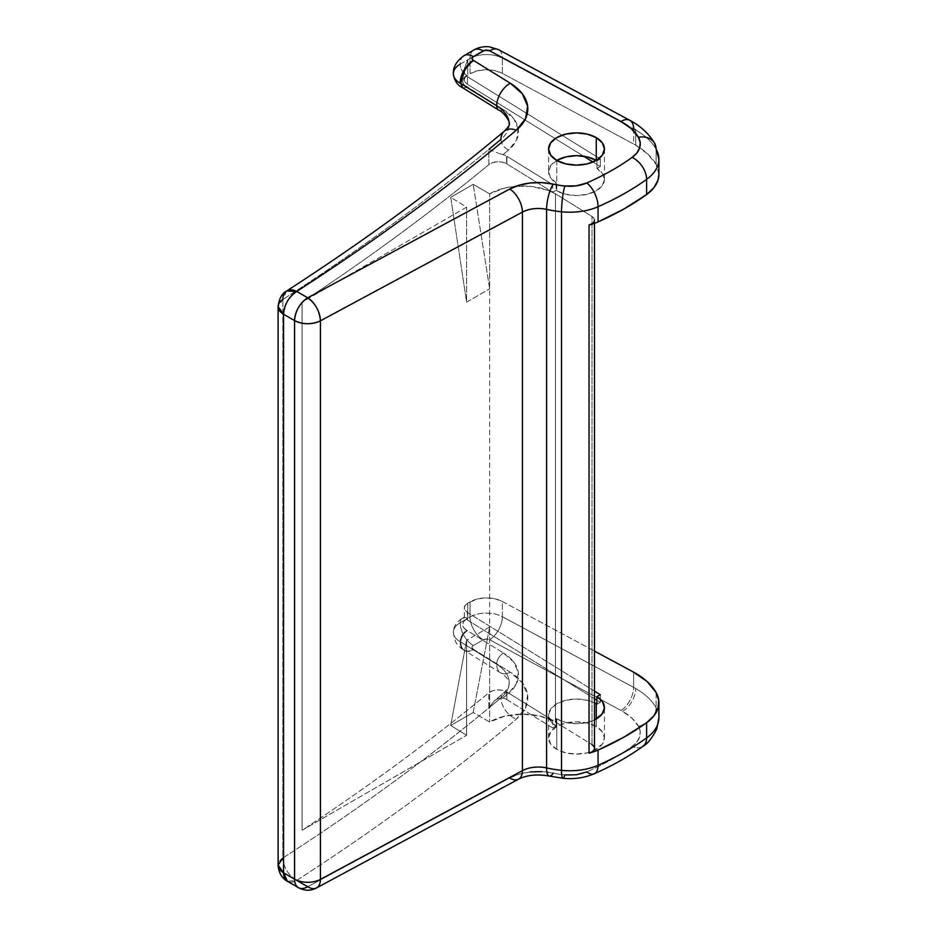 <?xml version="1.0" encoding="UTF-8"?>
<svg xmlns="http://www.w3.org/2000/svg" width="937" height="937" viewBox="0 0 937 937"><rect width="100%" height="100%" fill="white"/><g stroke="black" fill="none" stroke-linecap="round" stroke-linejoin="round"><path stroke-width="0.7" stroke-dasharray="4.68 3.51" d="M464.412 617.143L462.105 618.479A9.311 5.376 60 0 1 465.256 618.279L464.705 617.143L467.774 618.35L460.172 622.742A9.311 5.376 60 0 1 462.105 618.479C456.471 621.863 453.555 626.455 453.356 632.241C455.206 645.511 458.275 644.773 461.227 648.345L464.026 650.255A18.611 10.752 -60 0 1 460.172 641.74A23.273 13.434 180 0 1 453.356 632.241A23.273 13.434 180 0 1 460.172 622.742A18.611 10.752 -120 0 0 473.337 645.534L483.211 639.83L473.337 645.534A4.65 2.682 0 0 0 473.337 649.341A18.611 10.752 -60 0 1 464.026 650.255L464.611 650.583C467.821 651.906 470.866 651.566 473.759 649.552L510.302 672.18A65.145 37.609 180 0 1 516.31 719.171A2810.766 1622.779 180 0 1 296.724 880.382L287.413 881.307A18.611 10.752 120 0 0 296.724 880.382A2810.766 1622.779 0 0 0 516.31 719.171L525.54 707.669L527.625 695.067L522.354 682.768L510.302 672.18L473.759 649.552A4.65 2.682 180 0 1 473.337 649.341A4.65 2.682 0 0 0 473.759 649.552C472.037 651.344 468.992 651.683 464.611 650.583C462.246 649.341 460.957 646.495 460.758 642.068A23.273 13.434 180 0 1 460.172 641.74A18.611 10.752 120 0 0 464.026 650.255A18.611 10.752 120 0 0 473.337 649.341L471.967 647.432L473.337 645.534A18.611 10.752 60 0 1 460.172 622.742A23.273 13.434 0 0 0 453.356 632.241A23.273 13.434 0 0 0 460.172 641.74A9.311 5.376 -60 0 1 466.755 630.343A13.961 8.058 180 0 1 466.31 619.205L465.256 618.279A9.311 5.376 -120 0 0 462.14 618.455A9.311 5.376 -120 0 0 460.172 622.742L467.774 618.35L467.774 603.147L477.413 598.966L486.092 597.9L494.841 598.79L502.373 601.507L594.503 651.11L502.373 601.507L502.373 616.71A23.273 13.434 0 0 0 470.046 617.038L467.774 618.35L470.046 617.038L470.046 601.835L470.046 617.038A23.273 13.434 180 0 1 502.373 616.71L502.373 601.507A23.273 13.434 180 0 0 470.046 601.835L467.774 603.147L467.774 618.35L464.389 617.307L466.31 619.205L463.546 621.817L462.667 624.827L463.792 627.813L466.755 630.343A13.961 8.058 0 0 0 467.317 630.648L503.497 653.042L513.827 662.119L518.348 672.661L516.556 683.471L508.65 693.321A2801.454 1617.403 180 0 1 502.993 698.042L498.543 698.311L494.525 700.571L488.856 707.95L488.856 692.759A11.631 6.711 180 0 1 506.612 691.857L506.612 699.459A11.631 6.711 0 0 0 502.993 698.042A11.631 6.711 180 0 1 506.612 699.459A11.631 6.711 180 0 1 506.894 699.623L552.689 727.979L552.689 720.377L556.098 718.55L556.098 726.152A27.923 16.116 180 0 1 548.59 715.154A27.923 16.116 180 0 1 564.742 700.536A27.923 16.116 180 0 1 594.503 702.82L587.312 700.29L576.759 699.037L566.171 700.185L557.117 703.558L550.956 708.665L548.602 714.732L550.406 720.869L556.098 726.152L556.098 718.55A27.923 16.116 0 0 0 556.765 718.948A27.923 16.116 180 0 1 556.098 718.55L552.689 720.377L506.894 692.033L552.689 720.377L552.689 727.979L556.098 726.152L552.689 727.979L506.894 699.623A11.631 6.711 0 0 0 506.612 699.459L506.612 691.857A11.631 6.711 180 0 1 506.894 692.033L506.894 699.623L506.894 692.033A11.631 6.711 180 0 0 506.612 691.857L502.361 690.3L497.371 689.913L492.569 690.792L488.856 692.759A2792.155 1612.038 180 0 1 302.077 830.276L302.077 302.124L466.603 207.136L450.72 197.309L473.185 184.343L489.641 193.842L504.738 188.009L516.041 186.229L531.619 186.486L548.403 190.492L555.454 193.842L591.997 216.47L594.152 218.661L594.316 221.191L592.477 223.475M556.765 160.403L556.765 190.797A27.923 16.116 0 0 0 587.194 194.299A27.923 16.116 0 0 0 604.435 179.4A27.923 16.116 0 0 0 596.939 168.402L600.336 166.575L600.336 158.974L600.336 166.575L592.98 162.019L600.336 166.575L596.939 168.402L602.62 173.696L604.424 179.822L602.069 185.889L595.909 190.996L586.855 194.381L576.267 195.517L565.714 194.264L556.765 190.797A27.923 16.116 180 0 1 556.098 190.398A27.923 16.116 0 0 0 556.765 190.797L556.765 160.403A27.923 16.116 0 0 0 548.59 171.799A27.923 16.116 0 0 0 556.098 182.797L556.098 190.398L552.689 192.226L506.894 163.881L506.894 156.28A11.631 6.711 0 0 0 506.612 156.104A11.631 6.711 0 0 0 502.993 154.687L498.543 153.328L502.993 154.687A11.631 6.711 180 0 1 506.612 156.104L506.612 163.706A11.631 6.711 0 0 0 488.856 164.607L488.856 149.405L498.543 153.328L488.856 149.405A2792.155 1612.038 180 0 1 282.845 299.477L282.845 858.023A2792.155 1612.038 0 0 0 488.856 707.95L488.856 692.759A2792.155 1612.038 0 0 1 302.077 830.276L466.603 735.287L302.077 830.276L302.077 302.124A2792.155 1612.038 0 0 0 488.856 164.607A2792.155 1612.038 180 0 1 302.077 302.124L466.603 207.136L450.72 197.309L466.603 302.124L466.603 207.136L466.603 302.124L489.641 288.83L466.603 302.124L450.72 197.309L473.185 184.343L489.641 193.842A46.534 26.868 180 0 1 516.029 186.229A46.534 26.868 180 0 1 555.454 193.842L555.454 721.994L540.356 716.161L522.541 714.123L504.738 716.161L489.641 721.994L473.185 712.495L450.72 725.461L466.603 735.287L466.603 640.299L489.641 626.994L489.641 193.842L489.641 288.83L473.185 184.343L489.641 288.83L489.641 626.994L473.185 712.495L450.72 725.461L466.603 640.299L489.641 626.994L489.641 721.994L489.641 626.994L473.185 712.495L489.641 721.994A46.534 26.868 0 0 1 555.454 721.994L591.997 744.622L555.454 721.994L555.454 193.842L591.997 216.47A9.311 5.376 180 0 1 594.503 220.136L594.503 223.334M464.026 55.67A18.611 10.752 -120 0 0 460.172 64.184A23.273 13.434 0 0 0 453.356 73.683M633.646 687.383A83.768 48.361 180 0 1 635.743 688.554A18.611 10.752 -60 0 1 622.578 711.359A65.145 37.609 0 0 0 620.95 710.445A18.611 10.366 118.3 0 0 633.646 687.383L633.646 672.18L633.646 687.383L502.373 616.71L633.646 687.383A18.611 10.366 -61.7 0 1 620.95 710.445A65.145 37.609 180 0 1 622.578 711.359L632.018 718.257L638.425 726.245L640.194 731.457L639.678 736.775L636.926 741.846L632.1 746.379A260.603 150.459 180 0 1 586.785 771.912A260.603 150.459 0 0 0 632.1 746.379A37.234 21.492 0 0 0 638.425 726.245A18.611 14.442 150.4 0 0 656.111 707.693A83.768 48.361 0 0 0 635.743 688.554A83.768 48.361 0 0 0 633.646 687.383M593.449 750.771A27.923 16.116 0 0 0 604.435 737.946A27.923 16.116 0 0 0 596.26 726.55L587.194 723.059L576.513 721.83L565.831 723.059L556.765 726.55L550.722 731.785L548.59 737.946L550.722 744.119L556.765 749.354A27.923 16.116 0 0 0 593.449 750.771L602.315 744.119L604.435 737.946L602.315 731.785L596.26 726.55L596.26 718.948L596.26 726.55A27.923 16.116 0 0 0 565.831 723.059A27.923 16.116 0 0 0 548.59 737.946A27.923 16.116 0 0 0 556.765 749.354L556.765 718.948L565.714 722.415L576.267 723.669L586.855 722.532L594.503 719.885A27.923 16.116 180 0 1 556.765 718.948L556.765 749.354L565.831 752.844L576.513 754.074L587.194 752.844L593.437 750.771M658.887 174.2L656.111 164.35L647.877 154.09L635.743 145.212L635.743 130.009L635.743 145.212A83.768 48.361 0 0 0 633.646 144.029L633.646 128.837L502.373 58.164L502.373 73.355L494.841 70.638L486.092 69.748L477.413 70.814L470.046 73.683L465.291 77.127L464.365 79.633L465.139 82.151L467.493 84.33L583.599 156.21L467.493 84.33L467.493 76.729L467.493 84.33A11.631 6.711 0 0 1 464.365 79.75L464.705 67.312L467.774 59.804L467.774 74.995L470.046 73.683L470.046 58.492A23.273 13.434 180 0 1 502.373 58.164L502.373 73.355L633.646 144.029L502.373 73.355A23.273 13.434 0 0 0 470.046 73.683L470.046 58.492L460.172 64.184A18.611 10.752 60 0 1 464.014 55.67M596.26 160.403L596.26 160.403A27.923 16.116 0 0 1 596.939 160.813L600.336 158.974L527.273 113.74L600.336 158.974L596.939 160.813A27.923 16.116 0 0 0 596.26 160.403M658.887 174.387A55.845 32.245 0 0 0 656.111 164.35L656.111 149.147A83.768 48.361 0 0 0 635.743 130.009A83.768 48.361 180 0 1 656.111 149.147L656.111 164.35A83.768 48.361 0 0 0 635.743 145.212A83.768 48.361 0 0 0 633.646 144.029L633.646 128.837A18.611 10.366 118.3 0 0 629.781 120.311M557.117 160.204L550.956 165.31L548.602 171.377L550.406 177.515L556.098 182.797L552.689 184.624L506.894 156.28L552.689 184.624L552.689 192.226L506.894 163.881A11.631 6.711 0 0 0 506.612 163.706L502.361 162.148L497.371 161.761L492.569 162.64L488.856 164.607L488.856 149.405A2792.155 1612.038 180 0 1 282.845 299.477L282.845 858.023A2792.155 1612.038 0 0 0 488.856 707.95A2792.155 1612.038 0 0 0 500.979 697.878A46.534 26.868 0 0 0 509.189 682.558A46.534 26.868 0 0 0 496.692 664.31L460.758 642.068C460.828 646.249 462.117 649.095 464.611 650.583L500.51 672.813A18.611 11.115 -58.2 0 1 496.692 664.31A18.611 11.115 121.8 0 0 500.51 672.813A18.611 11.115 121.8 0 0 510.302 672.18A18.611 11.115 -58.2 0 1 500.51 672.813C504.129 674.886 506.917 677.662 508.873 681.152L509.189 682.64C509.634 685.533 507.467 689.245 502.665 693.79L494.338 700.735L498.543 698.311L502.993 698.042A2801.454 1617.403 0 0 0 508.65 693.321A9.311 6.254 -130 0 0 502.689 693.767A9.311 6.254 -130 0 0 500.979 697.878A18.611 12.521 -130 0 0 516.31 719.171A18.611 12.521 50 0 1 500.979 697.878A2792.155 1612.038 180 0 1 488.856 707.95L494.525 700.571M596.939 168.402L596.939 160.813L596.939 168.402M594.503 691.119L467.493 612.482L465.139 610.303L464.365 607.785L465.291 605.279L467.774 603.147A11.631 6.711 180 0 0 464.365 607.902A11.631 6.711 180 0 0 467.493 612.482L594.503 691.119M594.316 749.342L594.152 746.812M591.997 744.622L591.997 216.47L591.997 744.622A9.311 5.376 0 0 1 594.503 748.288M656.111 692.502L656.111 707.693L656.111 692.502M658.887 717.73A55.845 32.245 0 0 0 656.111 707.693A55.845 32.245 180 0 1 658.887 717.836M483.211 639.83L486.42 639.046L489.676 639.772L620.95 710.445L489.676 639.772A18.611 10.366 118.3 0 0 502.373 616.71A18.611 10.366 -61.7 0 1 489.676 639.772A4.65 2.682 0 0 0 483.211 639.83A18.611 10.752 60 0 1 470.046 617.038A18.611 10.752 -120 0 0 483.211 639.83M562.879 778.272A18.611 2.717 96 0 0 564.847 774.958A65.145 37.609 180 0 1 553.24 773.084L541.891 771.584M530.26 771.936L519.25 774.126L509.716 777.979L307.723 886.73L509.716 777.979A41.884 24.186 180 0 1 553.24 773.084A65.145 37.609 0 0 0 564.847 774.958A27.923 16.116 0 0 0 586.785 771.912A18.611 9.218 -113.8 0 0 594.304 773.739M450.72 725.461L466.603 735.287L466.603 640.299L450.72 725.461M642.946 746.297A18.611 11.865 54.2 0 1 632.1 746.379A18.611 11.865 -125.8 0 0 642.946 746.297M622.578 711.359A18.611 10.752 120 0 0 635.743 688.554A83.768 48.361 180 0 1 656.111 707.693A18.611 14.442 -29.6 0 1 638.425 726.245A65.145 37.609 0 0 0 622.578 711.359M549.187 776.059A18.611 5.435 102.5 0 0 553.24 773.084M509.716 777.979A18.611 10.366 -118.3 0 0 518.536 779.174M298.411 887.655A18.611 10.752 120 0 0 307.723 886.73A18.611 10.366 -118.3 0 0 316.542 887.925M296.724 880.382A18.611 11.326 57.2 0 1 282.845 858.023C283.665 867.674 288.291 875.135 296.724 880.382M658.887 159.29A55.845 32.245 0 0 0 656.111 149.147A18.611 14.442 150.4 0 0 654.506 143.115M282.845 858.023A18.611 10.752 0 0 0 278.113 865.191M635.743 130.009A83.768 48.361 0 0 0 633.646 128.837L502.373 58.164A18.611 10.366 118.3 0 0 498.496 49.626M286.628 290.997L282.845 299.477L278.113 306.633M504.411 131.11A18.611 12.521 -130 0 0 500.979 139.32A2792.155 1612.038 180 0 1 488.856 149.405M498.507 49.638A18.611 10.366 -61.7 0 1 502.373 58.164A23.273 13.434 0 0 0 470.046 58.492A18.611 10.752 60 0 1 473.899 49.966A18.611 10.752 -120 0 0 470.046 58.492L467.774 59.804L467.774 74.995A11.631 6.711 0 0 0 464.365 79.75M518.348 129.306L513.827 118.776L503.497 109.699A55.845 32.245 180 0 1 508.65 149.967A2801.454 1617.403 180 0 1 502.993 154.687A2801.454 1617.403 0 0 0 508.65 149.967A9.311 6.254 50 0 1 500.979 139.32A46.534 26.868 0 0 0 509.189 124.012A46.534 26.868 180 0 1 500.979 139.32A9.311 6.254 -130 0 0 508.65 149.967L516.556 140.117L518.231 128.521M596.939 704.155L600.336 702.328L600.336 694.727L600.336 702.328L596.939 700.22L600.336 702.328L596.939 704.155M467.493 620.083A11.631 6.711 180 0 1 466.31 619.205A11.631 6.711 0 0 0 467.493 620.083L467.493 612.482L467.493 620.083L594.503 698.709L467.493 620.083M527.262 113.728L467.493 76.729L527.262 113.728M462.597 87.727L467.317 87.293L503.497 109.699A9.311 5.563 -58.2 0 1 498.601 110.016A9.311 5.563 121.8 0 0 503.497 109.699L464.026 84.763L462.679 81.695L463.487 78.567L466.31 75.862A11.631 6.711 0 0 0 467.493 76.729A11.631 6.711 180 0 1 466.31 75.862L464.365 70.416M556.098 190.398L552.689 192.226L552.689 184.624L556.098 182.797L556.098 190.398M506.894 163.881A11.631 6.711 0 0 0 506.612 163.706L506.612 156.104A11.631 6.711 180 0 1 506.894 156.28L506.894 163.881M500.979 697.878A9.311 6.254 50 0 1 502.689 693.767A9.311 6.254 50 0 1 508.65 693.321A55.845 32.245 0 0 0 503.497 653.042A9.311 5.563 121.8 0 0 496.692 664.31A46.534 26.868 180 0 1 509.189 682.558A46.534 26.868 180 0 1 500.979 697.878M460.758 642.068L496.692 664.31A9.311 5.563 -58.2 0 1 503.497 653.042L467.317 630.648C463.065 633.904 460.875 637.71 460.758 642.068C461.309 637.031 463.499 633.225 467.317 630.648A13.961 8.058 180 0 1 466.755 630.343A9.311 5.376 120 0 0 460.172 641.74A23.273 13.434 0 0 0 460.758 642.068M460.172 64.184L467.774 59.804L464.705 67.312L464.389 71.153L465.256 74.527A9.311 5.376 60 0 1 460.172 64.184A9.311 5.376 -120 0 0 465.256 74.527L466.31 75.862A13.961 8.058 0 0 0 467.317 87.293L462.679 87.773M548.59 737.946L548.59 715.154M548.59 149.006L548.59 171.799M604.435 149.006L604.435 179.4M604.435 737.946L604.435 707.552M464.365 617.225L464.365 607.902"/><path stroke-width="1.41" d="M592.477 223.475L589.033 225.032L589.033 753.184A46.534 26.868 180 0 0 598.064 750.068A279.214 161.199 180 0 0 646.624 722.696L646.624 737.899A279.214 161.199 180 0 1 598.064 765.26A279.214 161.199 0 0 0 646.624 737.899L646.624 722.696A55.845 32.245 180 0 0 658.887 702.539A55.845 32.245 180 0 0 656.111 692.502A83.768 48.361 180 0 0 633.646 672.18L594.503 651.11L633.646 672.18L647.104 681.515L656.111 692.502L658.758 700.326L657.997 708.29L653.862 715.903L646.624 722.696L623.796 737.232L598.064 750.068L598.064 765.26A46.534 26.868 180 0 1 561.521 770.331A83.768 48.361 180 0 1 546.587 767.918A23.273 13.434 0 0 0 522.413 770.647L320.419 879.398L320.419 320.841C319.669 311.154 315.429 303.459 307.723 297.79A18.611 10.366 61.7 0 1 320.419 320.841L522.413 212.102A18.611 10.366 -118.3 0 0 509.716 189.04A18.611 10.366 61.7 0 1 522.413 212.102A23.273 13.434 180 0 1 546.587 209.373A18.611 5.435 -77.5 0 1 553.24 184.132A41.884 24.186 0 0 0 509.716 189.04L307.723 297.79L296.724 291.442A2810.766 1622.779 0 0 0 516.31 130.22A65.145 37.609 0 0 0 510.302 83.229L473.759 60.6C470.866 62.182 467.821 65.485 464.611 70.533L460.758 83.51L462.773 87.82C457.42 85.337 454.269 80.629 453.356 73.683A23.273 13.434 0 0 0 460.172 83.194A18.611 10.752 -60 0 1 473.337 60.39A4.65 2.682 180 0 1 473.337 56.595A18.611 10.752 -120 0 0 464.026 55.67A18.611 10.752 60 0 1 473.337 56.595L471.967 58.492L473.337 60.39A4.65 2.682 0 0 0 473.759 60.6L510.302 83.229L522.354 93.817L527.625 106.115L525.54 118.73L516.31 130.22A2810.766 1622.779 180 0 1 296.724 291.442L307.723 297.79L509.716 189.04L519.25 185.186L530.26 182.984L541.891 182.633L553.24 184.132A65.145 37.609 0 0 0 564.847 186.006L576.372 185.831L586.785 182.973A260.603 150.459 0 0 0 632.1 157.428L636.926 152.895L639.678 147.823L640.194 142.518L638.425 137.294L631.421 128.756L620.95 121.494L489.676 50.821L484.687 50.317L473.337 56.595L483.211 50.891A4.65 2.682 180 0 1 489.676 50.821L620.95 121.494A65.145 37.609 180 0 1 638.425 137.294A37.234 21.492 180 0 1 632.1 157.428A260.603 150.459 180 0 1 586.785 182.973A27.923 16.116 180 0 1 564.847 186.006A65.145 37.609 180 0 1 553.24 184.132A18.611 5.435 102.5 0 0 546.587 209.373L546.587 767.918A23.273 13.434 0 0 0 522.413 770.647L320.419 879.398L320.419 320.841L522.413 212.102L522.413 770.647L522.413 212.102A23.273 13.434 180 0 1 546.587 209.373L546.587 767.918A83.768 48.361 0 0 0 561.521 770.331L561.521 211.785A83.768 48.361 180 0 1 546.587 209.373A83.768 48.361 0 0 0 561.521 211.785L561.521 770.331A46.534 26.868 0 0 0 598.064 765.26L598.064 750.068A46.534 26.868 180 0 1 589.033 753.184L592.477 751.626L594.316 749.342M596.26 703.757L596.26 718.948L596.26 703.757A27.923 16.116 180 0 1 596.939 704.155L596.939 696.566L600.336 694.727L594.503 691.119L600.336 694.727L596.939 696.566A27.923 16.116 180 0 1 604.435 707.552A27.923 16.116 180 0 1 594.503 719.885L602.069 714.041L604.424 707.974L602.62 701.848L596.939 696.566L596.939 704.155A27.923 16.116 180 0 0 596.26 703.757A27.923 16.116 180 0 0 594.503 702.82L596.26 703.757M654.506 143.115A18.611 14.442 150.4 0 0 638.425 137.294A18.611 14.442 -29.6 0 1 654.506 143.115A18.611 14.442 -29.6 0 1 656.111 149.147A55.845 32.245 180 0 1 658.887 159.185L654.612 143.314C648.837 133.64 640.557 125.968 629.769 120.299A18.611 10.366 118.3 0 0 620.95 121.494A18.611 10.366 -61.7 0 1 629.769 120.299A18.611 10.366 -61.7 0 1 633.646 128.837A83.768 48.361 180 0 1 635.743 130.009M556.765 160.403A27.923 16.116 180 0 1 548.59 149.006A27.923 16.116 180 0 1 565.831 134.108A27.923 16.116 180 0 1 596.26 137.61L596.26 160.403A27.923 16.116 0 0 0 556.765 160.403L550.722 155.179L548.59 149.006L550.722 142.834L556.765 137.61L565.831 134.108L576.513 132.89L587.194 134.108L596.26 137.61A27.923 16.116 180 0 1 604.435 149.006A27.923 16.116 180 0 1 587.194 163.893A27.923 16.116 180 0 1 556.765 160.403L565.831 163.893L576.513 165.123L587.194 163.893L596.26 160.403L596.26 137.61L602.315 142.834L604.435 149.006L602.315 155.179L596.26 160.403L587.312 156.936L576.759 155.683L566.171 156.83L557.117 160.204M594.503 223.334L594.503 748.288A9.311 5.376 0 0 1 589.033 753.184L589.033 225.032A46.534 26.868 0 0 0 598.064 221.917L623.796 209.08L646.624 194.545L653.862 187.751L657.997 180.138L658.887 174.2M583.599 156.21L592.98 162.019L583.599 156.21M594.503 220.136A9.311 5.376 180 0 1 589.033 225.032A46.534 26.868 0 0 0 598.064 221.917L598.064 206.714A279.214 161.199 0 0 0 646.624 179.354A279.214 161.199 180 0 1 598.064 206.714L598.064 221.917A279.214 161.199 0 0 0 646.624 194.545L646.624 179.354L646.624 194.545A55.845 32.245 0 0 0 658.887 174.387L658.887 159.185A55.845 32.245 180 0 1 646.624 179.354A18.611 11.865 -125.8 0 0 632.1 157.428A18.611 11.865 54.2 0 1 646.624 179.354A55.845 32.245 0 0 0 658.887 159.29M594.152 746.812L591.997 744.622M278.113 306.633A18.611 10.752 180 0 1 282.845 299.477A18.611 11.326 57.2 0 1 286.64 290.985A18.611 11.326 57.2 0 1 296.724 291.442L286.628 290.997C281.861 293.55 279.027 298.762 278.113 306.633L283.56 314.235A18.611 10.752 180 0 1 278.113 306.633L278.113 865.191A18.611 10.752 0 0 0 283.56 872.78L283.56 314.235C284.344 304.548 288.725 296.959 296.724 291.442A18.611 10.752 120 0 0 283.56 314.235L294.558 320.583A18.611 10.752 -60 0 1 307.723 297.79C299.723 303.307 295.342 310.908 294.558 320.583C303.061 324.659 311.681 324.752 320.419 320.841A18.611 10.752 180 0 1 294.558 320.583L294.558 879.14L283.56 872.78L283.56 314.235L294.558 320.583L294.558 879.14A18.611 10.752 120 0 0 298.411 887.655A18.611 10.752 -60 0 1 294.558 879.14A18.611 10.752 0 0 0 320.419 879.398A18.611 10.366 61.7 0 1 316.542 887.925A18.611 10.366 61.7 0 1 307.723 886.73L296.724 880.382L307.723 886.73A18.611 10.752 -60 0 1 298.411 887.655C304.748 890.982 310.791 891.075 316.542 887.925A18.611 10.366 -118.3 0 0 320.419 879.398A18.611 10.752 180 0 1 294.558 879.14L283.56 872.78A18.611 10.752 120 0 0 287.413 881.307L283.56 872.78L278.113 865.191L282.845 858.023M598.064 206.714A46.534 26.868 180 0 1 561.521 211.785A18.611 2.717 -84 0 1 564.847 186.006A18.611 2.717 96 0 0 561.521 211.785A46.534 26.868 0 0 0 598.064 206.714A18.611 9.218 -113.8 0 0 586.785 182.973A18.611 9.218 66.2 0 1 598.064 206.714M658.887 717.836A55.845 32.245 180 0 1 646.624 737.899A55.845 32.245 0 0 0 658.887 717.73L658.887 702.539M658.887 717.73L656.825 728.927C651.906 738.415 647.291 744.189 642.981 746.285C628.516 756.674 612.283 765.834 594.281 773.751A18.611 9.218 -113.8 0 0 598.064 765.26A18.611 9.218 66.2 0 1 594.304 773.739A18.611 9.218 66.2 0 1 586.785 771.912L576.372 774.77L564.847 774.958A18.611 2.717 -84 0 1 562.879 778.272A18.611 2.717 -84 0 1 561.521 770.331A18.611 2.717 96 0 0 562.879 778.272L549.223 776.059A18.611 5.435 -77.5 0 1 546.587 767.918A18.611 5.435 102.5 0 0 549.187 776.059C537.182 773.962 526.957 775.004 518.536 779.174A18.611 10.366 -118.3 0 0 522.413 770.647A18.611 10.366 61.7 0 1 518.548 779.174A18.611 10.366 61.7 0 1 509.716 777.979M541.891 771.584L530.26 771.936M646.624 737.899A18.611 11.865 54.2 0 1 642.946 746.297A18.611 11.865 -125.8 0 0 646.624 737.899M553.24 773.084A18.611 5.435 -77.5 0 1 549.187 776.059M629.769 120.299L498.496 49.626A18.611 10.366 118.3 0 0 489.676 50.821A18.611 10.366 -61.7 0 1 498.507 49.638M516.31 130.22A18.611 12.521 -130 0 0 504.411 131.11A18.611 12.521 50 0 1 516.31 130.22M464.014 55.67A18.611 10.752 60 0 1 464.026 55.67L473.899 49.966A18.611 10.752 60 0 1 483.211 50.891A18.611 10.752 -120 0 0 473.899 49.966C478.795 47.272 483.984 46.229 489.465 46.85L498.496 49.626M488.856 149.405A2792.155 1612.038 0 0 0 500.979 139.32A18.611 12.521 50 0 1 504.411 131.11M510.302 83.229A18.611 11.115 121.8 0 0 496.692 105.764A46.534 26.868 180 0 1 509.189 124.012A46.534 26.868 0 0 0 496.692 105.764A18.611 11.115 -58.2 0 1 510.302 83.229M460.172 64.184A23.273 13.434 180 0 0 453.356 73.765A23.273 13.434 180 0 0 460.172 83.194A23.273 13.434 180 0 0 460.758 83.51L496.692 105.764A9.311 5.563 121.8 0 0 498.601 110.016A9.311 5.563 -58.2 0 1 496.692 105.764L460.758 83.51L464.611 70.533C468.992 64.313 472.037 61.01 473.759 60.6A4.65 2.682 180 0 1 473.337 60.39A18.611 10.752 120 0 0 460.172 83.194A23.273 13.434 0 0 0 460.758 83.51L462.597 87.727L498.601 110.016C504.422 112.393 510.911 123.145 509.189 124.082C509.951 124.715 508.334 127.069 504.352 131.157C437.673 187.049 365.09 240.329 286.628 290.997M596.939 700.22L594.503 698.709L596.939 700.22M453.356 73.683C453.004 67.054 456.565 61.046 464.026 55.67M594.281 773.751C584.395 777.897 573.936 779.408 562.903 778.272M316.542 887.925L518.536 779.174M278.113 865.191C278.769 872.897 281.873 878.274 287.413 881.307L298.411 887.655"/></g></svg>
